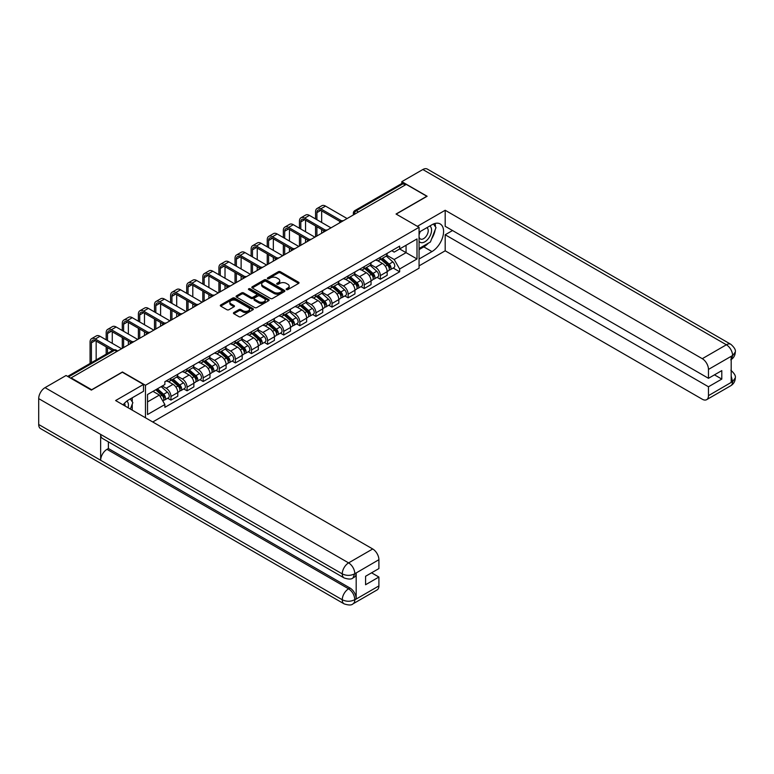 <?xml version="1.0" encoding="UTF-8"?>
<svg xmlns="http://www.w3.org/2000/svg" width="774" height="774" viewBox="0 0 774 774"><rect width="100%" height="100%" fill="white"/><g stroke="black" fill="none" stroke-linecap="round" stroke-linejoin="round"><path stroke-width="1.16" d="M286.419 289.621A1.006 0.581 0 0 0 287.841 289.621L298.609 283.41A1.432 0.832 0 0 0 299.025 282.82A1.432 0.832 0 0 0 298.609 282.239L280.362 271.703A1.432 0.832 0 0 0 278.34 271.703L267.572 277.924A1.006 0.581 0 0 0 268.994 278.737L270.387 277.934A4.586 2.651 0 0 1 276.869 277.934L278.388 278.814A4.586 2.651 0 0 1 279.733 280.691A4.586 2.651 0 0 1 278.388 282.558L276.995 283.361A1.006 0.581 0 0 0 278.417 284.184L279.811 283.381A4.586 2.651 0 0 1 286.293 283.381L287.812 284.252A4.586 2.651 0 0 1 289.157 286.128A4.586 2.651 0 0 1 287.812 287.996L286.419 288.808A1.006 0.581 0 0 0 286.419 289.621L286.419 288.808M233.845 312.541A1.432 0.832 0 0 0 233.429 313.131A1.432 0.832 0 0 0 233.845 313.712L238.963 316.672A1.432 0.832 0 0 0 240.995 316.672L252.953 309.764A1.432 0.832 0 0 0 253.369 309.184A1.432 0.832 0 0 0 252.953 308.594L234.706 298.067A1.432 0.832 0 0 0 232.684 298.067L220.725 304.966A1.432 0.832 0 0 0 220.309 305.556A1.432 0.832 0 0 0 220.725 306.136L226.908 309.706A1.432 0.832 0 0 0 228.93 309.706L234.048 306.756A1.432 0.832 0 0 0 234.474 306.165A1.432 0.832 0 0 0 234.048 305.585L230.981 303.814A3.831 2.216 0 0 1 229.859 302.247A3.831 2.216 0 0 1 232.229 300.206A3.831 2.216 0 0 1 236.409 300.68L248.415 307.617A3.831 2.216 0 0 1 249.538 309.184A3.831 2.216 0 0 1 247.177 311.225A3.831 2.216 0 0 1 242.997 310.742L240.995 309.59A1.432 0.832 0 0 0 238.963 309.59L233.845 312.541L233.845 313.712L238.963 310.78L238.963 309.59M145.454 385.278L122.437 371.984L91.671 389.748L71.121 377.886L406.263 184.396L426.813 196.257L396.046 214.021L419.063 227.314L145.454 385.278L145.454 417.767M270.484 298.474A1.432 0.832 0 0 0 272.516 298.474L284.474 291.566A1.432 0.832 0 0 0 284.89 290.985A1.432 0.832 0 0 0 284.474 290.395L266.227 279.869A1.432 0.832 0 0 0 264.205 279.869L252.247 286.767A1.432 0.832 0 0 0 251.821 287.357A1.432 0.832 0 0 0 252.247 287.938L270.484 298.474M249.151 289.844A1.006 0.581 0 0 1 250.166 289.979L250.166 288.789L268.713 299.499A1.432 0.832 0 0 1 269.129 300.08A1.432 0.832 0 0 1 268.713 300.67L256.755 307.568A1.432 0.832 0 0 1 254.723 307.568L236.486 297.042L236.486 295.871A1.432 0.832 0 0 0 236.06 296.452A1.432 0.832 0 0 0 236.486 297.042M236.486 295.871L241.604 292.911A1.432 0.832 0 0 1 243.626 292.911L251.028 297.187A1.432 0.832 0 0 0 253.05 297.187L256.446 295.223A1.432 0.832 0 0 0 256.871 294.642A1.432 0.832 0 0 0 256.446 294.052L248.744 289.611A1.006 0.581 0 0 1 250.166 288.789M152.739 421.975L419.063 268.21L419.063 227.314M71.121 377.886L71.121 378.428M358.459 211.999L356.292 210.741A2.922 1.683 60 0 0 354.831 210.596L401.6 183.593A2.922 1.683 60 0 1 403.061 183.738L356.292 210.741A2.922 1.683 120 0 0 354.231 214.321L354.231 214.437M405.228 184.996L403.061 183.738M380.344 257.297A6.714 3.88 60 0 1 378.96 260.316L385.771 256.378A6.714 3.88 -120 0 0 387.164 253.369M370.678 264.534L375.603 267.369A6.714 3.88 60 0 1 380.344 275.602L387.164 271.664A6.714 3.88 -120 0 0 382.414 263.441L377.538 260.625M387.164 271.664L387.164 275.302L380.344 279.24L377.083 277.353M378.96 260.316A6.714 3.88 60 0 1 375.651 260.006M380.344 275.602L380.344 279.24M364.244 266.595A6.714 3.88 60 0 1 362.851 269.613L369.662 265.676A6.714 3.88 -120 0 0 371.056 262.667M360.974 286.651L364.244 288.538L371.056 284.6L371.056 280.962A6.714 3.88 -120 0 0 366.305 272.738L361.429 269.923M362.851 269.613A6.714 3.88 60 0 1 359.542 269.313M354.569 273.832L359.494 276.676A6.714 3.88 60 0 1 364.244 284.9L364.244 288.538M348.136 275.892A6.714 3.88 60 0 1 346.742 278.911L353.554 274.973A6.714 3.88 -120 0 0 354.947 271.964M344.865 295.949L348.136 297.835L354.947 293.897L354.947 290.26A6.714 3.88 -120 0 0 350.196 282.036L345.32 279.221M346.742 278.911A6.714 3.88 60 0 1 343.433 278.611M338.461 283.129L343.385 285.974A6.714 3.88 60 0 1 348.136 294.197L348.136 297.835M332.027 285.2A6.714 3.88 60 0 1 330.633 288.209L337.454 284.281A6.714 3.88 -120 0 0 338.838 281.262M328.757 305.246L332.027 307.133L338.838 303.195L338.838 299.557A6.714 3.88 -120 0 0 334.097 291.334L329.211 288.518M330.633 288.209A6.714 3.88 60 0 1 327.334 287.909M322.361 292.427L327.276 295.271A6.714 3.88 60 0 1 332.027 303.495L332.027 307.133M315.918 294.497A6.714 3.88 60 0 1 314.534 297.506L321.345 293.578A6.714 3.88 -120 0 0 322.739 290.56M312.657 314.544L315.918 316.431L322.739 312.493L322.739 308.865A6.714 3.88 -120 0 0 317.988 300.631L313.112 297.816M314.534 297.506A6.714 3.88 60 0 1 311.225 297.206M306.252 301.725L311.167 304.569A6.714 3.88 60 0 1 315.918 312.793L315.918 316.431M299.819 303.795A6.714 3.88 60 0 1 298.425 306.814L305.237 302.876A6.714 3.88 -120 0 0 306.63 299.857M296.548 323.842L299.819 325.728L306.63 321.8L306.63 318.162A6.714 3.88 -120 0 0 301.879 309.939L297.003 307.114M298.425 306.814A6.714 3.88 60 0 1 295.117 306.504M290.144 311.022L295.068 313.867A6.714 3.88 60 0 1 299.819 322.09L299.819 325.728M283.71 313.093A6.714 3.88 60 0 1 282.317 316.111L289.128 312.174A6.714 3.88 -120 0 0 290.521 309.155M280.44 333.139L283.71 335.026L290.521 331.098L290.521 327.46A6.714 3.88 -120 0 0 285.77 319.236L280.894 316.421M282.317 316.111A6.714 3.88 60 0 1 279.008 315.802M274.035 320.33L278.959 323.164A6.714 3.88 60 0 1 283.71 331.398L283.71 335.026M267.601 322.39A6.714 3.88 60 0 1 266.208 325.409L273.029 321.471A6.714 3.88 -120 0 0 274.412 318.462M264.331 342.447L267.601 344.333L274.412 340.396L274.412 336.758A6.714 3.88 -120 0 0 269.662 328.534L264.785 325.719M266.208 325.409A6.714 3.88 60 0 1 262.899 325.109M257.926 329.627L262.85 332.462A6.714 3.88 60 0 1 267.601 340.695L267.601 344.333M251.492 331.688A6.714 3.88 60 0 1 250.099 334.707L256.92 330.769A6.714 3.88 -120 0 0 258.313 327.76M248.231 351.744L251.492 353.631L258.313 349.693L258.313 346.055A6.714 3.88 -120 0 0 253.562 337.832L248.686 335.016M250.099 334.707A6.714 3.88 60 0 1 246.8 334.407M241.827 338.925L246.742 341.769A6.714 3.88 60 0 1 251.492 349.993L251.492 353.631M235.383 340.995A6.714 3.88 60 0 1 234 344.004L240.811 340.067A6.714 3.88 -120 0 0 242.204 337.058M232.123 361.042L235.383 362.929L242.204 358.991L242.204 355.353A6.714 3.88 -120 0 0 237.454 347.129L232.577 344.314M234 344.004A6.714 3.88 60 0 1 230.691 343.704M225.718 348.223L230.642 351.067A6.714 3.88 60 0 1 235.383 359.291L235.383 362.929M219.284 350.293A6.714 3.88 60 0 1 217.891 353.302L224.702 349.374A6.714 3.88 -120 0 0 226.095 346.355M216.014 370.34L219.284 372.226L226.095 368.289L226.095 364.66A6.714 3.88 -120 0 0 221.345 356.427L216.468 353.612M217.891 353.302A6.714 3.88 60 0 1 214.582 353.002M209.609 357.52L214.533 360.365A6.714 3.88 60 0 1 219.284 368.588L219.284 372.226M203.175 359.591A6.714 3.88 60 0 1 201.782 362.6L208.593 358.672A6.714 3.88 -120 0 0 209.986 355.653M199.905 379.637L203.175 381.524L209.986 377.596L209.986 373.958A6.714 3.88 -120 0 0 205.236 365.725L200.36 362.909M201.782 362.6A6.714 3.88 60 0 1 198.473 362.3M193.5 366.818L198.425 369.662A6.714 3.88 60 0 1 203.175 377.886L203.175 381.524M187.066 368.888A6.714 3.88 60 0 1 185.673 371.907L192.494 367.969A6.714 3.88 -120 0 0 193.877 364.951M183.796 388.935L187.066 390.822L193.877 386.894L193.877 383.256A6.714 3.88 -120 0 0 189.137 375.032L184.251 372.217M185.673 371.907A6.714 3.88 60 0 1 182.374 371.597M177.401 376.125L182.316 378.96A6.714 3.88 60 0 1 187.066 387.184L187.066 390.822M170.957 378.186A6.714 3.88 60 0 1 169.574 381.205L176.385 377.267A6.714 3.88 -120 0 0 177.778 374.248M167.697 398.233L170.957 400.119L177.778 396.191L177.778 392.553A6.714 3.88 -120 0 0 173.028 384.33L168.152 381.514M169.574 381.205A6.714 3.88 60 0 1 166.265 380.895M162.288 385.994L166.207 388.258A6.714 3.88 60 0 1 170.957 396.491L170.957 400.119M391.76 250.708L394.179 252.111L417.002 238.934L406.06 245.261L406.06 252.653L394.179 259.503L386.787 255.236M147.524 401.909L159.396 395.059L164.872 404.531L147.524 414.545L147.524 394.517L164.872 384.504L164.872 381.708L399.655 246.151L399.655 248.957L417.002 258.971L399.655 268.984L394.179 259.503M417.002 238.934L417.002 258.971M164.872 404.531L164.872 407.337L399.655 271.78L399.655 268.984M159.396 395.059L152.991 391.363M393.192 268.046L399.655 271.78M286.825 289.766L287.812 289.195A4.586 2.651 0 0 0 289.157 287.318L289.157 286.128M279.733 280.691L279.733 281.881A4.586 2.651 0 0 1 278.388 283.748L277.402 284.319M298.59 283.419L280.362 272.893A1.432 0.832 0 0 0 278.34 272.893L267.968 278.882M284.455 291.585L266.227 281.059A1.432 0.832 0 0 0 264.205 281.059L252.266 287.957M281.939 291.392A1.006 0.581 0 0 0 281.939 290.579L265.927 281.33A1.006 0.581 0 0 0 264.505 281.33L263.034 282.181A4.586 2.651 0 0 0 261.689 284.048A4.586 2.651 0 0 0 263.034 285.925L273.977 292.243A4.586 2.651 0 0 0 280.469 292.243L281.939 291.392L281.939 292.582A1.006 0.581 0 0 0 282.229 292.175L282.229 290.985M261.689 284.048L261.689 285.238A4.586 2.651 0 0 0 263.034 287.115L263.034 285.925M281.939 292.582L280.469 293.433A4.586 2.651 0 0 1 273.977 293.433L263.034 287.115M236.505 297.052L241.604 294.11L241.604 292.911M256.871 294.642L256.871 295.832A1.432 0.832 0 0 1 256.446 296.423L253.05 298.377A1.432 0.832 0 0 1 251.028 298.377L243.626 294.11A1.432 0.832 0 0 0 241.604 294.11M250.166 289.979L268.694 300.68M258.7 301.618A3.831 2.216 0 0 0 262.879 302.102A3.831 2.216 0 0 0 265.25 300.051A3.831 2.216 0 0 0 264.127 298.493L259.89 296.045A1.432 0.832 0 0 0 257.868 296.045L254.472 298.009A1.432 0.832 0 0 0 254.056 298.59A1.432 0.832 0 0 0 254.472 299.18L258.7 301.618L258.7 302.808A3.831 2.216 0 0 0 262.879 303.292A3.831 2.216 0 0 0 265.25 301.25L265.25 300.051M254.056 298.59L254.056 299.78A1.432 0.832 0 0 0 254.472 300.37L254.472 299.18M258.7 302.808L254.472 300.37M249.538 309.184L249.538 310.374A3.831 2.216 0 0 1 247.177 312.415A3.831 2.216 0 0 1 242.997 311.941L240.995 310.78A1.432 0.832 0 0 0 238.963 310.78M229.859 302.247L229.859 303.437A3.831 2.216 0 0 0 230.981 305.004L230.981 303.814M234.048 305.585L234.048 306.756L230.981 305.004M252.934 309.774L234.706 299.257A1.432 0.832 0 0 0 232.684 299.257L220.745 306.146M380.818 259.242L387.377 265.095A3.647 2.109 60 0 1 388.519 270.745L387.164 271.529M380.992 259.396L384.078 261.177M381.476 258.855L388.78 265.376A1.751 1.016 60 0 1 389.332 268.085A1.751 1.016 60 0 1 389.167 268.152M382.569 258.226L389.128 264.089A3.647 2.109 60 0 1 390.28 269.729A3.647 2.109 60 0 1 389.177 269.845M386.226 256.03L392.853 261.941A3.647 2.109 60 0 1 393.995 267.581L390.28 269.729M316.905 219.71L316.905 212.618A5.476 3.164 60 0 1 318.037 210.112A5.476 3.164 60 0 1 320.775 210.383L340.163 221.577M347.1 218.549L325.525 206.097A7.372 4.257 -120 0 0 321.839 205.729L317.088 208.467A7.372 4.257 -120 0 0 315.56 211.844L315.56 218.936M341.489 220.793L320.775 208.835A7.372 4.257 -120 0 0 317.088 208.467M315.56 225.969L315.56 236.767M316.905 235.983L316.905 226.753M321.655 233.245L321.655 229.491M321.655 222.457L321.655 210.896M364.709 268.539L371.268 274.393A3.647 2.109 60 0 1 372.42 280.043L371.056 280.827M364.883 268.694L367.969 270.484M365.367 268.162L372.671 274.673A1.751 1.016 60 0 1 373.223 277.382A1.751 1.016 60 0 1 373.058 277.45M366.46 267.523L373.029 273.386A3.647 2.109 60 0 1 374.171 279.027A3.647 2.109 60 0 1 373.068 279.143M370.117 265.327L376.745 271.239A3.647 2.109 60 0 1 377.886 276.879L374.171 279.027M348.6 277.837L355.16 283.7A3.647 2.109 60 0 1 356.311 289.341L354.947 290.124M348.774 277.992L351.86 279.782M349.258 277.46L356.562 283.971A1.751 1.016 60 0 1 357.114 286.68A1.751 1.016 60 0 1 356.959 286.748M350.351 276.831L356.92 282.684A3.647 2.109 60 0 1 358.062 288.325A3.647 2.109 60 0 1 356.959 288.441M354.018 274.625L360.636 280.536A3.647 2.109 60 0 1 361.777 286.177L358.062 288.325M428.37 243.162A16.428 9.482 120 0 1 423.813 246.867L431.969 251.579A16.428 9.482 120 0 0 442.699 237.105A16.428 9.482 120 0 0 440.183 223.938A16.428 9.482 120 0 0 431.969 224.75L419.063 232.2M431.969 251.579L419.063 259.029M419.063 265.879L445.185 250.805L445.185 234.764L708.471 386.768L708.471 395.649L732.726 381.524L731.188 382.24L731.188 356.611L732.581 355.508L708.471 369.421A8.766 5.06 -120 0 0 702.279 358.691L726.38 344.778L422.836 169.525L401.822 181.658L427.122 196.257L396.201 214.108M452.519 230.536L445.185 234.764M714.46 374.848L721.794 379.086L721.794 370.62L708.471 378.302L445.185 226.298L445.185 210.267L702.279 358.691M417.36 226.327L445.185 210.267M445.185 250.805L702.279 399.229A8.766 5.06 -120 0 0 706.652 399.665A8.766 5.06 -120 0 0 708.471 395.649M422.836 169.525A8.978 5.186 -60 0 1 427.325 169.08L730.879 344.333A8.978 5.186 -60 0 0 726.38 344.778A8.766 5.06 60 0 1 732.581 355.508M401.822 183.506L401.822 181.658M708.471 378.302L708.471 369.421M721.794 379.086L708.471 386.768M431.631 238.866A16.428 9.482 120 0 0 435.162 229.752M435.433 226.811A16.428 9.482 120 0 0 435.027 223.463M423.813 246.867L419.063 249.605M731.188 376.116L732.581 381.437M730.879 370.262C734.4 373.426 735.871 375.961 735.3 377.857L732.746 381.514M730.879 344.333C734.391 347.468 735.871 350.022 735.3 351.996L732.736 355.595M344.111 577.936A8.978 5.186 -60 0 1 342.253 573.882C346.384 575.866 350.506 575.856 354.627 573.834L352.983 577.926C351.512 579.416 348.552 579.426 344.111 577.936L102.507 438.452A8.978 5.186 -60 0 1 100.649 434.398L38.7 398.629A8.978 5.186 -60 0 1 45.047 387.639L66.061 375.506L91.361 390.106L122.331 372.226L143.5 384.446L143.5 391.305L128.832 399.761A16.428 9.482 120 0 0 123.085 404.85M143.5 384.446L115.616 400.545L372.71 548.969A8.766 5.06 60 0 1 378.902 559.699L378.902 568.58L365.58 576.272L365.58 584.738L378.902 577.046L378.902 585.928A8.766 5.06 60 0 1 377.093 589.933L352.983 603.855A8.766 5.06 -120 0 0 354.792 599.85L378.902 585.928M131.88 409.93L135.344 411.923M132.248 409.717L132.248 404.212M132.248 401.754L132.248 397.797M352.983 603.855C351.58 605.345 348.619 605.345 344.111 603.865L40.558 428.612A8.978 5.186 -60 0 1 38.7 424.5L100.649 460.269A8.978 5.186 -60 0 1 106.996 449.336L348.6 588.821L349.993 588.017A8.766 5.06 60 0 1 356.185 598.747L356.185 573.108A8.766 5.06 60 0 1 354.376 577.123L352.983 577.926M38.7 398.629L38.7 424.5M45.047 387.639L348.6 562.891A8.978 5.186 -60 0 0 342.253 573.882L100.649 434.398L100.649 460.269L342.253 599.753C346.375 601.746 350.496 601.746 354.637 599.753L354.792 599.85M378.902 577.046L371.568 572.808M108.389 441.848L108.389 448.523L349.993 588.017M108.389 448.523L106.996 449.336M419.063 241.324A9.491 5.476 120 0 0 426.609 240.511A9.491 5.476 120 0 0 431.563 230.178A9.491 5.476 120 0 0 429.831 225.989M419.866 231.745A9.491 5.476 120 0 0 419.063 233.458M419.063 236.631A6.502 3.754 120 0 0 420.379 238.972A6.502 3.754 120 0 0 425.381 237.231A6.502 3.754 120 0 0 428.225 230.691A6.502 3.754 120 0 0 426.871 227.72A6.502 3.754 120 0 0 426.851 227.711M420.398 231.436A6.502 3.754 120 0 0 419.063 235.325M433.459 224.005L435.994 227.614L430.421 241.981L419.276 248.415M128.097 407.743A9.491 5.476 120 0 0 128.426 405.189A9.491 5.476 120 0 0 126.849 401.116M125.078 406.002A6.502 3.754 120 0 0 125.088 405.711A6.502 3.754 120 0 0 124.411 403.331M130.264 398.939L132.857 402.625L130.371 409.049M300.796 229.017L300.796 221.915A5.476 3.164 60 0 1 301.928 219.41A5.476 3.164 60 0 1 304.666 219.681L324.054 230.875M330.991 227.846L309.416 215.395A7.372 4.257 -120 0 0 305.73 215.027L300.98 217.765A7.372 4.257 -120 0 0 299.451 221.141L299.451 228.243M325.39 230.101L304.666 218.133A7.372 4.257 -120 0 0 300.98 217.765M299.451 235.277L299.451 246.064M300.796 245.29L300.796 236.051M305.546 242.543L305.546 238.789M305.546 231.755L305.546 220.193M284.687 238.315L284.687 231.223A5.476 3.164 60 0 1 285.819 228.717A5.476 3.164 60 0 1 288.557 228.988L307.946 240.172M314.892 237.154L293.307 224.692A7.372 4.257 -120 0 0 289.621 224.325L284.871 227.072A7.372 4.257 -120 0 0 283.342 230.449L283.342 237.541M309.281 239.398L288.557 227.43A7.372 4.257 -120 0 0 284.871 227.072M283.342 244.574L283.342 255.362M284.687 254.588L284.687 245.348M289.437 251.84L289.437 248.086M289.437 241.053L289.437 229.491M332.491 287.135L339.06 292.998A3.647 2.109 60 0 1 340.202 298.638L338.838 299.422M332.665 287.289L335.761 289.079M333.159 286.757L340.463 293.269A1.751 1.016 60 0 1 341.005 295.987A1.751 1.016 60 0 1 340.85 296.045M334.252 286.128L340.812 291.982A3.647 2.109 60 0 1 341.963 297.622A3.647 2.109 60 0 1 340.86 297.748M337.909 283.932L344.527 289.834A3.647 2.109 60 0 1 345.678 295.484L341.963 297.622M316.382 296.442L322.952 302.295A3.647 2.109 60 0 1 324.093 307.936L322.739 308.729M316.556 296.597L319.652 298.377M317.05 296.055L324.354 302.576A1.751 1.016 60 0 1 324.906 305.285A1.751 1.016 60 0 1 324.741 305.343M318.143 295.426L324.703 301.279A3.647 2.109 60 0 1 325.854 306.93A3.647 2.109 60 0 1 324.751 307.046M321.8 293.23L328.418 299.132A3.647 2.109 60 0 1 329.569 304.782L325.854 306.93M300.283 305.74L306.843 311.593A3.647 2.109 60 0 1 307.994 317.234L306.63 318.027M300.457 305.894L303.543 307.675M300.941 305.353L308.246 311.874A1.751 1.016 60 0 1 308.797 314.583A1.751 1.016 60 0 1 308.632 314.641M302.034 304.724L308.603 310.577A3.647 2.109 60 0 1 309.745 316.227A3.647 2.109 60 0 1 308.642 316.343M305.691 302.528L312.319 308.439A3.647 2.109 60 0 1 313.46 314.08L309.745 316.227M268.578 247.612L268.578 240.52A5.476 3.164 60 0 1 269.72 238.015A5.476 3.164 60 0 1 272.458 238.286L291.837 249.48M298.783 246.451L277.198 233.99A7.372 4.257 -120 0 0 273.512 233.622L268.772 236.37A7.372 4.257 -120 0 0 267.243 239.747L267.243 246.838M293.172 248.696L272.458 236.738A7.372 4.257 -120 0 0 268.772 236.37M267.243 253.872L267.243 264.66M268.578 263.886L268.578 254.646M273.328 261.148L273.328 257.384M273.328 250.35L273.328 238.789M252.479 256.91L252.479 249.818A5.476 3.164 60 0 1 253.611 247.312A5.476 3.164 60 0 1 256.349 247.583L275.738 258.777M282.674 255.749L261.099 243.288A7.372 4.257 -120 0 0 257.413 242.93L252.663 245.668A7.372 4.257 -120 0 0 251.134 249.044L251.134 256.136M277.063 257.994L256.349 246.035A7.372 4.257 -120 0 0 252.663 245.668M251.134 263.17L251.134 273.957M252.479 273.183L252.479 263.944M257.229 270.445L257.229 266.691M257.229 259.658L257.229 248.086M236.37 266.208L236.37 259.116A5.476 3.164 60 0 1 237.502 256.61A5.476 3.164 60 0 1 240.24 256.881L259.629 268.075M266.566 265.047L244.99 252.585A7.372 4.257 -120 0 0 241.304 252.227L236.554 254.965A7.372 4.257 -120 0 0 235.025 258.342L235.025 265.434M260.964 267.291L240.24 255.333A7.372 4.257 -120 0 0 236.554 254.965M235.025 272.467L235.025 283.255M236.37 282.481L236.37 273.241M241.12 279.743L241.12 275.989M241.12 268.955L241.12 257.384M284.174 315.037L290.734 320.891A3.647 2.109 60 0 1 291.885 326.541L290.521 327.325M284.348 315.192L287.435 316.972M284.832 314.65L292.137 321.171A1.751 1.016 60 0 1 292.688 323.88A1.751 1.016 60 0 1 292.533 323.948M285.925 314.021L292.495 319.875A3.647 2.109 60 0 1 293.636 325.525A3.647 2.109 60 0 1 292.533 325.641M289.592 311.825L296.21 317.737A3.647 2.109 60 0 1 297.351 323.377L293.636 325.525M220.261 275.505L220.261 268.414A5.476 3.164 60 0 1 221.393 265.908A5.476 3.164 60 0 1 224.131 266.179L243.52 277.373M250.466 274.344L228.881 261.893A7.372 4.257 -120 0 0 225.195 261.525L220.445 264.263A7.372 4.257 -120 0 0 218.916 267.64L218.916 274.731M244.855 276.589L224.131 264.631A7.372 4.257 -120 0 0 220.445 264.263M218.916 281.765L218.916 292.553M220.261 291.779L220.261 282.539M225.011 289.041L225.011 285.287M225.011 278.253L225.011 266.691M268.065 324.335L274.635 330.188A3.647 2.109 60 0 1 275.776 335.839L274.412 336.622M268.239 324.49L271.326 326.27M268.733 323.958L276.028 330.469A1.751 1.016 60 0 1 276.579 333.178A1.751 1.016 60 0 1 276.424 333.246M269.826 323.319L276.386 329.182A3.647 2.109 60 0 1 277.527 334.823A3.647 2.109 60 0 1 276.424 334.939M273.483 321.123L280.101 327.034A3.647 2.109 60 0 1 281.252 332.675L277.527 334.823M204.152 284.813L204.152 277.711A5.476 3.164 60 0 1 205.294 275.205A5.476 3.164 60 0 1 208.022 275.476L227.411 286.67M234.358 283.642L212.773 271.19A7.372 4.257 -120 0 0 209.086 270.823L204.336 273.561A7.372 4.257 -120 0 0 202.817 276.937L202.817 284.029M228.746 285.896L208.022 273.928A7.372 4.257 -120 0 0 204.336 273.561M202.817 291.063L202.817 301.86M204.152 301.086L204.152 291.846M208.903 298.338L208.903 294.584M208.903 287.551L208.903 275.989M251.956 333.633L258.526 339.496A3.647 2.109 60 0 1 259.667 345.136L258.303 345.92M252.131 333.788L255.227 335.577M252.624 333.255L259.929 339.767A1.751 1.016 60 0 1 260.48 342.476A1.751 1.016 60 0 1 260.316 342.543M253.717 332.617L260.277 338.48A3.647 2.109 60 0 1 261.428 344.12A3.647 2.109 60 0 1 260.325 344.237M257.374 330.421L263.992 336.332A3.647 2.109 60 0 1 265.143 341.973L261.428 344.12M188.053 294.11L188.053 287.019A5.476 3.164 60 0 1 189.185 284.503A5.476 3.164 60 0 1 191.923 284.774L211.302 295.968M218.249 292.949L196.673 280.488A7.372 4.257 -120 0 0 192.987 280.12L188.237 282.868A7.372 4.257 -120 0 0 186.708 286.235L186.708 293.336M212.637 295.194L191.923 283.226A7.372 4.257 -120 0 0 188.237 282.868M186.708 300.37L186.708 311.158M188.053 310.384L188.053 301.144M192.794 307.636L192.794 303.882M192.794 296.848L192.794 285.287M235.857 342.93L242.417 348.793A3.647 2.109 60 0 1 243.558 354.434L242.204 355.218M236.031 343.085L239.118 344.875M236.515 342.553L243.82 349.064A1.751 1.016 60 0 1 244.371 351.773A1.751 1.016 60 0 1 244.207 351.841M237.608 341.924L244.168 347.778A3.647 2.109 60 0 1 245.319 353.418A3.647 2.109 60 0 1 244.216 353.534M241.265 339.718L247.893 345.63A3.647 2.109 60 0 1 249.034 351.28L245.319 353.418M171.944 303.408L171.944 296.316A5.476 3.164 60 0 1 173.076 293.81A5.476 3.164 60 0 1 175.814 294.081L195.203 305.266M202.14 302.247L180.565 289.786A7.372 4.257 -120 0 0 176.878 289.418L172.128 292.166A7.372 4.257 -120 0 0 170.599 295.542L170.599 302.634M196.538 304.492L175.814 292.524A7.372 4.257 -120 0 0 172.128 292.166M170.599 309.668L170.599 320.455M171.944 319.681L171.944 310.442M176.695 316.934L176.695 313.18M176.695 306.146L176.695 294.584M219.748 352.228L226.308 358.091A3.647 2.109 60 0 1 227.459 363.732L226.095 364.525M219.922 352.393L223.009 354.173M220.406 351.851L227.711 358.372A1.751 1.016 60 0 1 228.262 361.081A1.751 1.016 60 0 1 228.098 361.139M221.499 351.222L228.069 357.075A3.647 2.109 60 0 1 229.21 362.716A3.647 2.109 60 0 1 228.107 362.842M225.166 349.026L231.784 354.927A3.647 2.109 60 0 1 232.926 360.578L229.21 362.716M155.835 312.706L155.835 305.614A5.476 3.164 60 0 1 156.967 303.108A5.476 3.164 60 0 1 159.705 303.379L179.094 314.573M186.031 311.545L164.456 299.083A7.372 4.257 -120 0 0 160.769 298.716L156.019 301.463A7.372 4.257 -120 0 0 154.49 304.84L154.49 311.932M180.429 313.789L159.705 301.831A7.372 4.257 -120 0 0 156.019 301.463M154.49 318.965L154.49 329.753M155.835 328.979L155.835 319.739M160.586 326.241L160.586 322.477M160.586 315.444L160.586 303.882M203.639 361.535L210.199 367.389A3.647 2.109 60 0 1 211.35 373.029L209.986 373.823M203.814 361.69L206.9 363.47M204.307 361.148L211.602 367.669A1.751 1.016 60 0 1 212.153 370.378A1.751 1.016 60 0 1 211.999 370.436M205.391 360.52L211.96 366.373A3.647 2.109 60 0 1 213.102 372.023A3.647 2.109 60 0 1 211.999 372.139M209.057 358.323L215.675 364.225A3.647 2.109 60 0 1 216.817 369.875L213.102 372.023M139.726 322.003L139.726 314.912A5.476 3.164 60 0 1 140.858 312.406A5.476 3.164 60 0 1 143.596 312.677L162.985 323.871M169.932 320.842L148.347 308.381A7.372 4.257 -120 0 0 144.661 308.023L139.91 310.761A7.372 4.257 -120 0 0 138.382 314.138L138.382 321.229M164.32 323.087L143.596 311.129A7.372 4.257 -120 0 0 139.91 310.761M138.382 328.263L138.382 339.051M139.726 338.277L139.726 329.037M144.477 335.539L144.477 331.785M144.477 324.751L144.477 313.18M187.531 370.833L194.1 376.686A3.647 2.109 60 0 1 195.242 382.337L193.877 383.12M187.705 370.988L190.801 372.768M188.198 370.446L195.503 376.967A1.751 1.016 60 0 1 196.045 379.676A1.751 1.016 60 0 1 195.89 379.734M189.291 369.817L195.851 375.671A3.647 2.109 60 0 1 197.002 381.321A3.647 2.109 60 0 1 195.899 381.437M192.949 367.621L199.566 373.532A3.647 2.109 60 0 1 200.718 379.173L197.002 381.321M123.617 331.301L123.617 324.209A5.476 3.164 60 0 1 124.759 321.703A5.476 3.164 60 0 1 127.497 321.974L146.876 333.168M153.823 330.14L132.248 317.679A7.372 4.257 -120 0 0 128.552 317.321L123.811 320.059A7.372 4.257 -120 0 0 122.282 323.435L122.282 330.527M148.211 332.385L127.497 320.426A7.372 4.257 -120 0 0 123.811 320.059M122.282 337.561L122.282 348.348M123.617 347.574L123.617 338.335M128.368 344.836L128.368 341.082M128.368 334.049L128.368 322.477M171.431 380.131L177.991 385.984A3.647 2.109 60 0 1 179.133 391.634L177.778 392.418M171.596 380.286L174.692 382.066M172.089 379.744L179.394 386.265A1.751 1.016 60 0 1 179.945 388.974A1.751 1.016 60 0 1 179.781 389.041M173.183 379.115L179.742 384.978A3.647 2.109 60 0 1 180.893 390.618A3.647 2.109 60 0 1 179.791 390.735M176.84 376.919L183.457 382.83A3.647 2.109 60 0 1 184.609 388.471L180.893 390.618M107.518 340.599L107.518 333.507A5.476 3.164 60 0 1 108.65 331.001A5.476 3.164 60 0 1 111.388 331.272L130.777 342.466M137.714 339.438L116.139 326.986A7.372 4.257 -120 0 0 112.453 326.618L107.702 329.356A7.372 4.257 -120 0 0 106.173 332.733L106.173 339.825M132.102 341.682L111.388 329.724A7.372 4.257 -120 0 0 107.702 329.356M106.173 346.858L106.173 354.163M107.518 353.389L107.518 347.632M112.269 343.346L112.269 331.785M155.719 389.786L161.882 395.282A3.647 2.109 60 0 1 163.033 400.932L162.85 401.038M155.787 389.748L158.583 391.363M156.387 389.409L163.285 395.562A1.751 1.016 60 0 1 163.836 398.271A1.751 1.016 60 0 1 163.672 398.339M157.48 388.771L163.643 394.276A3.647 2.109 60 0 1 164.785 399.916A3.647 2.109 60 0 1 163.682 400.032M161.195 386.632L167.358 392.128A3.647 2.109 60 0 1 168.5 397.768L164.785 399.916M91.409 362.687L91.409 342.805A5.476 3.164 60 0 1 92.541 340.299A5.476 3.164 60 0 1 95.279 340.57L112.491 350.516M121.605 348.735L100.03 336.284A7.372 4.257 -120 0 0 96.344 335.916L91.593 338.654A7.372 4.257 -120 0 0 90.065 342.031L90.065 363.461M113.933 349.79L95.279 339.022A7.372 4.257 -120 0 0 91.593 338.654M96.16 359.939L96.16 341.082M354.328 214.379L354.231 214.321A2.922 1.683 0 0 1 353.37 213.131L353.37 214.93M187.066 387.184L193.877 383.256M203.175 377.886L209.986 373.958M219.284 368.588L226.095 364.66M235.383 359.291L242.204 355.353M251.492 349.993L258.313 346.055M267.601 340.695L274.412 336.758M283.71 331.398L290.521 327.46M299.819 322.09L306.63 318.162M315.918 312.793L322.739 308.865M332.027 303.495L338.838 299.557M348.136 294.197L354.947 290.26M364.244 284.9L371.056 280.962M170.957 396.491L177.778 392.553M166.207 388.258L173.028 384.33M182.316 378.96L189.137 375.032M198.425 369.662L205.236 365.725M214.533 360.365L221.345 356.427M230.642 351.067L237.454 347.129M246.742 341.769L253.562 337.832M262.85 332.462L269.662 328.534M278.959 323.164L285.77 319.236M295.068 313.867L301.879 309.939M311.167 304.569L317.988 300.631M327.276 295.271L334.097 291.334M343.385 285.974L350.196 282.036M359.494 276.676L366.305 272.738M375.603 267.369L382.414 263.441M342.892 220.977A2.922 1.683 120 0 0 341.605 221.722M326.783 230.284A2.922 1.683 120 0 0 325.496 231.029M310.684 239.582A2.922 1.683 120 0 0 309.387 240.327M294.575 248.88A2.922 1.683 120 0 0 293.288 249.625M278.466 258.177A2.922 1.683 120 0 0 277.179 258.922M262.357 267.475A2.922 1.683 120 0 0 261.07 268.22M246.258 276.773A2.922 1.683 120 0 0 244.961 277.518M230.149 286.07A2.922 1.683 120 0 0 228.862 286.815M214.04 295.378A2.922 1.683 120 0 0 212.753 296.123M197.931 304.675A2.922 1.683 120 0 0 196.644 305.42M181.832 313.973A2.922 1.683 120 0 0 180.536 314.718M165.723 323.271A2.922 1.683 120 0 0 164.427 324.016M149.614 332.568A2.922 1.683 120 0 0 148.327 333.313M133.505 341.866A2.922 1.683 120 0 0 132.219 342.611M116.855 351.483L114.687 350.225L68.489 376.909M117.716 350.99L116.148 350.09A2.922 1.683 120 0 0 114.687 350.225A2.922 1.683 60 0 0 113.227 350.09L67.628 376.416M287.812 289.195L287.812 287.996M276.995 284.184L276.995 283.361M278.388 283.748L278.388 282.558M267.572 278.737L267.572 277.924M278.34 272.893L278.34 271.703M280.362 272.893L280.362 271.703M298.609 283.41L298.609 282.239M252.247 287.938L252.247 286.767M264.205 281.059L264.205 279.869M266.227 281.059L266.227 279.869M284.474 291.566L284.474 290.395M273.977 293.433L273.977 292.243M280.469 293.433L280.469 292.243M243.626 294.11L243.626 292.911M251.028 298.377L251.028 297.187M253.05 298.377L253.05 297.187M256.446 296.423L256.446 295.223M268.713 300.67L268.713 299.499M240.995 310.78L240.995 309.59M242.997 311.941L242.997 310.742M220.725 306.136L220.725 304.966M232.684 299.257L232.684 298.067M234.706 299.257L234.706 298.067M252.953 309.764L252.953 308.594M387.377 265.095L385.326 266.275M389.69 267.282L389.032 267.659M392.853 261.941L389.128 264.089M320.775 208.835L325.525 206.097M316.905 212.618L320.775 210.383M371.268 274.393L369.227 275.583M373.581 276.579L372.923 276.966M376.745 271.239L373.029 273.386M355.16 283.7L353.118 284.88M357.482 285.877L356.824 286.264M360.636 280.536L356.92 282.684M735.3 377.886C735.203 381.321 733.694 383.943 730.762 385.742A8.766 5.06 -120 0 0 732.581 381.737M731.188 359.523L732.581 355.808M356.185 598.747L354.647 599.753M378.902 559.699L354.647 573.834M354.792 573.911L356.185 573.108M354.792 573.621A8.766 5.06 60 0 0 348.6 562.891L372.71 548.969M344.111 603.865A8.978 5.186 -60 0 1 342.253 599.753A8.978 5.186 -60 0 1 348.6 588.821C352.325 591.317 354.395 594.896 354.792 599.55M304.666 218.133L309.416 215.395M300.796 221.915L304.666 219.681M288.557 227.43L293.307 224.692M284.687 231.223L288.557 228.988M339.06 292.998L337.009 294.178M341.373 295.184L340.715 295.562M344.527 289.834L340.812 291.982M322.952 302.295L320.9 303.476M325.264 304.482L324.606 304.859M328.418 299.132L324.703 301.279M306.843 311.593L304.801 312.773M309.155 313.78L308.497 314.157M312.319 308.439L308.603 310.577M272.458 236.738L277.198 233.99M268.578 240.52L272.458 238.286M256.349 246.035L261.099 243.288M252.479 249.818L256.349 247.583M240.24 255.333L244.99 252.585M236.37 259.116L240.24 256.881M290.734 320.891L288.692 322.071M293.056 323.077L292.398 323.455M296.21 317.737L292.495 319.875M224.131 264.631L228.881 261.893M220.261 268.414L224.131 266.179M274.635 330.188L272.583 331.369M276.947 332.375L276.289 332.752M280.101 327.034L276.386 329.182M208.022 273.928L212.773 271.19M204.152 277.711L208.022 275.476M258.526 339.496L256.475 340.676M260.838 341.673L260.18 342.06M263.992 336.332L260.277 338.48M191.923 283.226L196.673 280.488M188.053 287.019L191.923 284.774M242.417 348.793L240.366 349.974M244.729 350.98L244.071 351.357M247.893 345.63L244.168 347.778M175.814 292.524L180.565 289.786M171.944 296.316L175.814 294.081M226.308 358.091L224.267 359.271M228.62 360.278L227.962 360.655M231.784 354.927L228.069 357.075M159.705 301.831L164.456 299.083M155.835 305.614L159.705 303.379M210.199 367.389L208.158 368.569M212.521 369.575L211.863 369.953M215.675 364.225L211.96 366.373M143.596 311.129L148.347 308.381M139.726 314.912L143.596 312.677M194.1 376.686L192.049 377.867M196.412 378.873L195.754 379.25M199.566 373.532L195.851 375.671M127.497 320.426L132.248 317.679M123.617 324.209L127.497 321.974M177.991 385.984L175.94 387.164M180.303 388.171L179.645 388.548M183.457 382.83L179.742 384.978M111.388 329.724L116.139 326.986M107.518 333.507L111.388 331.272M161.882 395.282L160.121 396.307M164.194 397.468L163.537 397.855M167.358 392.128L163.643 394.276M95.279 339.022L100.03 336.284M91.409 342.805L95.279 340.57M343.143 220.842A2.922 2.922 0 0 0 339.399 222.999M327.034 230.139A2.922 2.922 0 0 0 323.29 232.297M310.925 239.437A2.922 2.922 0 0 0 307.181 241.604M294.826 248.735A2.922 2.922 0 0 0 291.072 250.902M278.717 258.032A2.922 2.922 0 0 0 274.973 260.199M262.609 267.33A2.922 2.922 0 0 0 258.864 269.497M246.5 276.637A2.922 2.922 0 0 0 242.755 278.795M230.391 285.935A2.922 2.922 0 0 0 226.647 288.092M214.292 295.233A2.922 2.922 0 0 0 210.538 297.39M198.183 304.53A2.922 2.922 0 0 0 194.438 306.697M182.074 313.828A2.922 2.922 0 0 0 178.33 315.995M165.965 323.126A2.922 2.922 0 0 0 162.221 325.293M149.866 332.423A2.922 2.922 0 0 0 146.112 334.591M133.757 341.731A2.922 2.922 0 0 0 130.013 343.888M116.148 350.09A2.922 2.922 0 0 0 113.227 350.09M354.831 210.596A2.922 2.922 0 0 0 353.37 213.131M706.652 399.665L730.762 385.742M735.3 352.025C735.184 355.421 733.675 358.023 730.762 359.813"/></g></svg>
